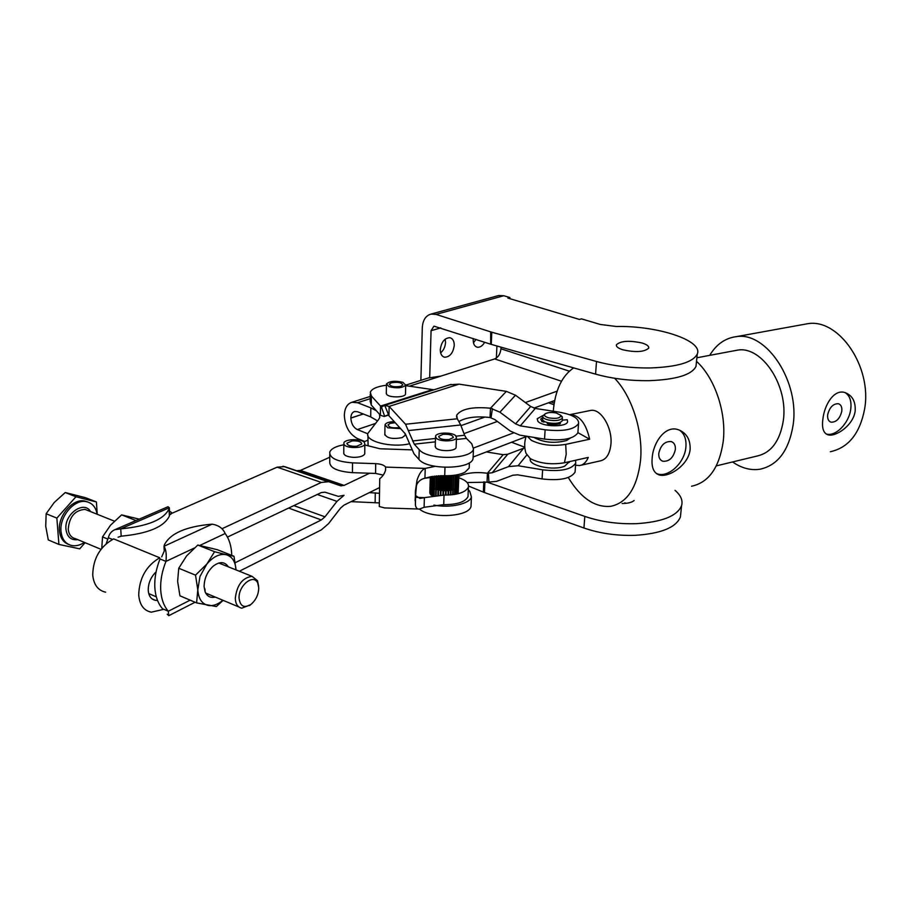 <?xml version="1.0" encoding="UTF-8"?>
<svg xmlns="http://www.w3.org/2000/svg" width="911" height="911" viewBox="0 0 911 911"><rect width="100%" height="100%" fill="white"/><g stroke="black" fill="none" stroke-linecap="round" stroke-linejoin="round"><path stroke-width="1.37" d="M428.25 377.997L441.049 376.061L409.278 386.207M409.358 443.794C391.183 448.155 364.309 441.175 367.964 433.26L378.646 419.459L379.716 417.545L379.523 414.289M405.076 434.593L405.065 435.435L402.127 437.622C392.447 439.387 386.685 438.225 384.852 434.16M501.027 347.171L500.948 348.776L569.329 371.164M460.966 425.653L485.028 417.022M525.374 402.548L557.156 391.138M554.697 400.51L533.88 408.117M497.372 421.44L463.984 433.636M473.663 447.961L513.326 432.976M473.116 457.015L526.08 436.676M364.776 441.505L357.237 438.43C349.357 434.137 345.053 426.496 344.347 415.496L344.347 415.427C344.597 408.265 347.102 403.88 351.862 402.275L357.567 402.719L370.834 407.866L370.72 416.919L357.488 411.715L354.584 411.487C352.238 412.296 350.997 414.471 350.86 418.024L350.86 418.081C351.213 423.604 353.366 427.43 357.317 429.571L367.828 433.807M370.72 416.919L377.507 420.871M376.345 410.724L370.834 407.866M368.09 445.695L367.93 435.583M561.495 381.242L494.719 358.923C498.283 357.294 500.355 353.912 500.948 348.776M494.719 358.923L441.049 376.061M509.875 297.555L503.783 295.733L436.039 314.397L490.665 331.877L490.665 344.21L491.245 344.369L491.803 332.219L596.523 361.485C613.103 365.971 630.993 368.135 650.215 367.953C677.306 366.974 692.998 362.339 697.268 354.049C703.338 340.418 657.218 325.534 616.269 326.491L600.235 324.441L581.434 318.85L579.51 319.454L507.917 298.091L509.875 297.555L509.818 298.66M697.268 354.049L695.993 366.416C691.711 374.899 676.064 379.648 649.053 380.673C629.911 380.878 612.078 378.703 595.566 374.136L491.245 344.369M468.584 486.075L484.424 492.544L583.94 528.004C599.654 533.413 616.679 535.862 635.024 535.338C660.93 533.687 676.053 527.56 680.415 516.981L680.836 512.87M675.028 490.346C680.847 495.379 683.034 500.481 681.587 505.639C677.237 516.07 662.069 522.083 636.083 523.688C617.681 524.201 600.588 521.775 584.816 516.412L487.533 482.272M626.278 503.293L624.695 502.861M642.221 343.048C647.004 344.563 649.156 346.26 648.689 348.139C644.305 352.056 635.65 352.591 622.737 349.767C618.057 348.241 615.961 346.567 616.44 344.734C620.812 340.839 629.41 340.281 642.221 343.048M440.628 352.864C443.6 350.325 445.24 346.863 445.547 342.49L445.194 339.154M440.286 349.596C441.38 341.989 444.568 338.015 449.84 337.696C452.767 338.471 454.236 341.033 454.247 345.394C453.143 352.99 449.943 356.941 444.659 357.237C441.778 356.474 440.32 353.923 440.286 349.596M484.675 342.251C482.557 345.85 480.12 347.512 477.364 347.239C474.574 346.51 473.185 343.994 473.196 339.701L473.287 338.539M491.803 332.219L490.665 331.877M524.782 447.221L511.572 442.245M490.107 344.028L433.932 326.149L431.074 330.682L429.696 377.587M436.039 314.397L430.96 314.101C425.642 315.696 422.761 320.251 422.294 327.778L420.882 380.342M473.447 342.73L476.032 339.427M503.783 295.733L498.738 295.517L430.96 314.101M634.113 500.515C631.767 502.485 627.77 503.476 622.099 503.51M496.928 345.998L496.358 358.091M156.088 571.846C150.805 577.084 148.186 583.256 148.231 590.362C148.721 596.09 151.146 599.427 155.485 600.338L157.523 600.417M105.63 592.173C98.046 590.499 93.742 584.794 92.728 575.069C93.081 558.545 100.051 546.475 113.636 538.879L159.732 557.771C146.261 565.731 139.258 578.132 138.711 594.974C139.611 604.858 143.779 610.598 151.237 612.181L163.866 609.311M239.342 571.243L321.378 529.86L328.575 523.597L340.463 508.19L343.982 505.138L379.352 487.681M329.759 457.242L300.414 470.418L344.085 485.404L369.57 473.23M344.085 485.404L340.555 485.757L284.562 466.591L277.138 467.172L169.628 514.316M284.562 466.591L340.555 485.757M328.609 481.737L321.321 482.431L277.138 467.172M221.965 528.756L321.321 482.431M227.443 537.103L321.332 492.555L324.976 492.179L338.357 496.381L344.028 495.299L336.956 501.38L324.976 516.822L321.367 519.953L235.289 562.679M367.885 440.115L363.865 441.915M300.414 470.418L296.815 470.714M542.056 478.924L517.607 474.825L512.825 475.235L496.484 481.372L487.032 482.204L487.453 473.23L492.191 472.786L508.532 466.603L518.108 465.737L542.626 469.814L542.056 478.924C559.764 480.94 570.764 478.685 575.069 472.137L575.205 470.235M524.827 447.756L507.746 454.247L503.145 454.68L486.394 451.924M467.127 482.523L487.032 482.204M503.145 454.68L487.453 473.23C475.884 471.796 466.398 472.832 458.996 476.305M419.447 509.055L419.447 509.055C417.34 509.351 415.997 508.065 415.427 505.172L415.348 491.701L417.033 480.177C419.197 473.572 421.93 469.655 425.221 468.413L424.936 478.218C420.711 479.209 417.887 481.6 416.452 485.392L415.587 495.516L419.869 498.431L424.389 497.657L424.105 507.29L419.447 509.055C430.664 519.054 469.199 516.958 471.033 506.379L471.135 503.874M468.288 489.742L469.757 491.336L471.431 496.95C469.837 503.931 449.988 508.349 433.898 505.081M575.558 460.26L575.706 463.13C571.413 469.598 560.379 471.83 542.626 469.814M423.661 478.571L430.299 476.829M411.59 449.852L380.069 448.781L364.844 444.955M364.753 452.926L364.742 453.883C363.443 456.183 359.697 457.345 353.525 457.356C346.92 456.855 343.663 455.306 343.777 452.744M379.147 502.906L351.054 501.642M424.936 478.218L444.705 475.724C453.222 475.906 459.987 474.733 465.02 472.194L469.188 468.038L469.267 465.942M443.008 490.699L441.015 490.505M440.469 490.425L438.555 490.084M438.054 489.97L436.301 489.492M435.845 489.344L434.308 488.74M433.921 488.558L432.645 487.829M432.338 487.613L431.37 486.759M431.142 486.497L430.527 485.21M458.096 486.235L457.743 486.952M457.538 487.237L456.616 488.091M456.32 488.307L455.09 488.991M454.714 489.161L453.222 489.708M452.778 489.833L451.059 490.243M450.558 490.334L448.679 490.596M448.144 490.653L446.151 490.767M445.593 490.778L444.169 490.756M385.558 470.27L385.615 467.092L385.615 470.03C384.647 473.549 382.677 476.442 379.728 478.708L379.295 506.516L384.601 507.928L418.138 509.01M329.759 454.407L329.748 461.775C329.463 467.833 337.036 471.454 352.455 472.661L375.56 473.424L383.292 475.086M343.823 444.773C335.863 446.253 331.171 448.69 329.759 452.107C329.475 458.085 337.07 461.672 352.534 462.868L375.696 463.653C380.878 463.95 384.18 465.088 385.615 467.092L425.221 468.413L435.116 466.341M458.939 477.797C466.056 480.325 469.211 483.434 468.391 487.146C465.669 492.395 457.55 495.037 444.033 495.072L424.389 497.657L416.464 497.395M468.095 494.457L468.003 496.632C465.282 501.95 457.174 504.626 443.703 504.66L424.105 507.29M379.204 493.272L369.331 492.635M112.452 539.426L108.341 537.752C109.274 533.869 111.449 531.181 114.854 529.701L120.742 528.835L121.186 536.18L118.088 537.205M106.177 543.708L108.341 537.752M171.166 513.918L169.651 514.909L169.332 507.757L167.943 506.732M120.742 528.835C147.673 526.296 163.775 519.657 169.047 508.885L169.332 507.757L120.742 528.835M121.186 536.18C148.049 533.618 164.117 526.911 169.378 516.047L169.332 515.057M164.208 550.495L164.003 546.281C166.041 549.549 166.69 554.583 165.961 561.392C162.056 571.083 160.302 580.501 160.689 589.656C161.213 598.743 163.752 605.94 168.307 611.247L168.763 615.677L167.237 614.196M194.202 548.092L165.961 561.392L160.051 558.967C156.157 568.623 154.414 578.018 154.813 587.162C155.348 596.215 157.899 603.401 162.477 608.707L168.307 611.247L190.16 600.155M231.736 555.38L231.724 554.901C231.451 546.201 229.253 539.073 225.154 533.516C222.979 528.357 218.64 525.237 212.126 524.167C186.117 526.421 170.186 533.345 164.344 544.937L164.003 546.281L212.126 524.167M161.691 556.86L164.242 551.087M394.224 421.599C389.065 421.804 386.002 422.852 385.011 424.72L387.824 427.84L400.589 428.625M399.553 427.487C392.892 428.421 389.054 427.555 388.052 424.902L390.159 423.376L395.237 422.715M364.389 442.416C361.462 438.43 344.665 438.92 343.823 443.019L344.244 444.739C347.045 448.759 364.07 448.28 364.844 444.169L364.389 442.416M356.645 446.265C350.553 446.527 347.33 445.502 346.989 443.179L352.067 440.901C358.125 440.639 361.337 441.664 361.701 443.987L356.645 446.265M455.614 435.64C451.867 431.951 436.346 432.338 435.538 436.164L436.323 438.248C439.967 441.983 455.705 441.596 456.457 437.77L455.614 435.64M448.998 439.569C442.621 439.899 439.182 438.84 438.681 436.392L443.031 434.331C449.385 434.012 452.813 435.071 453.325 437.519L448.998 439.569M389.156 386.708C397.025 388.564 402.537 388.029 405.691 385.125L402.958 382.358C395.123 380.536 389.623 381.071 386.469 383.975L389.156 386.708M391.354 382.779C397.743 381.755 401.557 382.472 402.81 384.943L400.851 386.287C394.44 387.323 390.614 386.606 389.361 384.135L391.354 382.779M430.299 476.806L429.81 492.84M429.844 493.067L430.334 476.795M430.641 476.738L430.129 493.887M430.254 494.115L430.778 476.715M431.45 476.59L430.892 494.912M431.108 495.128L431.677 476.544M432.679 476.385L432.087 495.766M432.406 495.721L432.998 476.339M434.308 476.168L433.704 495.538M435.72 489.298L436.141 475.963M434.103 495.493L434.706 476.111M436.278 475.952L435.652 495.322M437.667 489.879L438.123 475.815M436.118 495.277L436.733 475.918M438.51 475.793L437.884 495.151M439.842 490.334L440.32 475.713M438.396 495.117L439.034 475.77M440.958 475.701L440.309 495.049M442.165 490.63L442.666 475.69M440.856 495.037L441.505 475.69M443.52 475.701L442.86 495.037M444.545 490.767L445.069 475.736M443.418 495.049L444.078 475.713M446.117 475.758L445.445 495.106M446.937 490.733L447.46 475.758M446.003 495.106L446.675 475.758M448.667 475.724L447.984 495.072M449.225 490.539L449.761 475.69M448.519 495.049L449.214 475.713M451.093 475.599L450.398 494.935M451.366 490.186L451.902 475.542M450.888 494.901L451.594 475.565M453.302 475.394L452.596 494.719M453.268 489.685L453.792 475.337M453.04 494.662L453.758 475.348M455.238 475.143L454.521 494.457M454.896 494.388L455.614 475.075M456.821 474.87L456.092 494.172M456.388 494.115L457.117 474.813M458.017 474.62L457.276 493.921M457.481 493.876L458.222 474.574M458.768 474.449L458.028 493.739M458.131 493.716L458.871 474.426M239.069 598.265C238.261 585.443 253.907 573.11 257.79 583.268L258.758 587.925C258.53 594.598 255.945 600.076 251.026 604.346C244.205 608.457 240.208 606.43 239.069 598.265M258.644 586.217L257.494 580.694L252.051 576.333C242.463 577.688 236.871 585.056 235.289 598.436C235.63 604.13 237.805 607.386 241.825 608.184L250.627 604.676M97.147 514.237C95.86 507.12 92.216 502.918 86.203 501.619C74.383 498.932 59.34 516.435 61.003 531.341C61.925 539.346 65.581 544.095 71.992 545.575C76.068 546.236 80.202 545.177 84.416 542.398M87.9 502.029L84.643 501.004C72.812 498.306 57.769 515.797 59.443 530.68C60.194 537.797 63.258 542.387 68.632 544.448M46.154 513.724L45.732 526.251L48.283 539.927L58.919 544.436L56.858 518.12L46.154 513.724L54.25 502.473L65.239 492.532L85.782 497.77L96.418 501.972L97.238 514.282M56.858 518.12L75.943 496.768L65.239 492.532M75.943 496.768L96.418 501.972M85.087 542.683L79.712 548.843L58.919 544.436M107.805 539.073L102.533 536.909L101.759 548.342M135.978 520.557L121.63 514.874L110.538 525.191L102.533 536.909M139.224 519.156L121.63 514.874M236.04 569.91C235.425 561.529 232.111 556.45 226.099 554.685L233.979 556.268L217.353 549.709L197.801 545.051L186.607 555.904L178.738 568.248L195.523 575.148L206.843 564.068L199.987 576.435L197.801 589.804C198.427 598.732 201.923 603.947 208.3 605.462C213.037 606.202 217.9 604.471 222.876 600.269M228.388 566.847C224.823 561.597 219.847 561.301 213.425 565.97C207.344 571.516 204.235 578.405 204.098 586.638L205.112 591.831C207.15 596.42 210.532 598.174 215.247 597.081M226.099 554.685C219.631 553.501 213.22 556.632 206.843 564.068L214.575 551.702L226.099 554.685M178.738 568.248L177.634 581.377L179.934 595.817L196.594 602.888L197.801 589.804L195.523 575.148M197.801 545.051L214.575 551.702M223.115 600.36L216.362 606.544L196.594 602.888M233.979 556.268L236.051 569.922M709.68 355.37C716.342 344.335 725.202 338.106 736.247 336.66C766.538 331.274 800.074 381.948 793.025 425.585C788.698 450.808 777.698 465.35 760.013 469.222C750.71 470.623 741.565 468.197 732.581 461.957M803.126 324.532L807.658 323.712C838.735 318.201 872.317 366.791 864.607 409.062C859.893 433.511 848.471 447.734 830.342 451.731M855.144 411.237C853.277 425.391 835.66 437.178 828.042 434.843C823.328 433.237 821.631 427.84 822.94 418.673C824.603 404.484 834.123 388.951 844.907 392.561C852.377 395.317 855.793 401.546 855.144 411.237M734.118 350.781L737.659 350.109C761.995 345.713 788.755 386.173 783.244 421.03C779.827 441.345 770.979 453.04 756.677 456.126L716.319 465.885M614.652 378.281C632.143 396.353 643.394 431.962 640.501 460.807C637.142 487.636 627.223 502.815 610.746 506.322C594.86 507.678 580.706 498.066 568.282 477.501M696.516 361.325C715.021 378.156 726.739 413.173 723.186 441.71C719.28 467.685 708.735 482.523 691.563 486.235M690.139 449.339C688.784 465.1 668.412 478.127 659.017 474.87C653.654 472.934 651.365 467.343 652.162 458.108C653.176 442.279 665.485 424.788 678.513 429.787C686.564 433.021 690.436 439.535 690.139 449.339M526.251 436.175C524.269 441.835 524.178 447.54 526 453.279L530.316 458.654C540.064 463.562 551.44 464.917 564.444 462.754L588.267 457.413C586.24 462.264 583.336 464.986 579.533 465.578L575.558 465.225M569.534 414.687L570.115 414.596C579.521 415.165 586.035 423.364 589.633 439.216L565.697 444.386C552.635 446.481 541.202 445.137 531.386 440.343L527.332 436.346M589.383 410.69L590.863 410.394C601.032 408.515 612.659 427.976 610.905 444.409C609.801 454.156 606.214 459.656 600.155 460.909L581.013 465.248M827.7 414.596C827.279 418.684 828.395 421.212 831.037 422.18C836.252 422.34 839.84 418.73 841.775 411.362C842.219 407.251 841.104 404.7 838.416 403.721C833.201 403.607 829.625 407.228 827.7 414.596M826.049 433.932L826.106 433.955C835.341 437.109 848.972 423.399 850.726 409.312C851.717 401.261 849.872 395.704 845.192 392.652M658.778 453.348C658.539 457.459 659.871 460.089 662.775 461.239C669.175 461.718 673.366 457.823 675.358 449.544C675.632 445.388 674.277 442.735 671.316 441.573C664.928 441.14 660.737 445.069 658.778 453.348M656.341 473.515L657.025 473.766C668.253 478.15 684.73 462.834 685.892 447.13C686.53 439.273 684.4 433.613 679.504 430.151M577.904 432.645L589.633 439.216M553.262 411.225C555.095 390.363 561.893 375.913 573.657 367.885M542.626 419.698L543.719 422.123M547.545 423.729C552.544 424.822 556.815 424.708 560.379 423.399M435.23 445.9L435.788 447.791C438.943 451.742 455.318 451.514 456.092 447.506L456.126 446.629M386.31 393.028L386.742 394.474C389.407 397.868 404.871 397.606 405.486 394.178L405.509 393.472M545.12 429.787L520.318 425.858L515.592 423.854L499.9 412.182L490.482 408.208L490.05 417.523L494.753 419.504L510.399 431.131L519.794 435.139L544.539 439.102L545.12 429.787C563.089 431.746 574.237 429.673 578.553 423.581C579.089 418.422 572.7 414.619 559.365 412.171L535.269 408.435L530.692 406.5L515.478 395.203L506.368 391.366L459.076 384.146L449.852 384.772M473.139 456.354L473.048 458.711C471.078 469.552 427.031 470.178 418.958 459.406L414.015 453.86L405.315 433.841L388.951 415.78L389.122 406.408L405.532 424.241L414.266 444.181L419.219 449.658C427.327 460.306 471.488 459.713 473.458 449.021L471.739 443.737L466.409 438.396L464.599 435.242L460.704 424.97L457.322 418.775L456.696 415.188C461.182 408.902 472.445 406.579 490.482 408.208L506.368 391.366M490.05 417.523C476.533 416.031 466.204 417.329 459.076 421.429M459.076 384.146L389.122 406.408L384.749 405.384L388.951 415.78M388.12 414.801L384.67 416.338L381.402 406.978L384.749 405.384M405.68 385.649L433.966 389.794M381.402 406.978L380.536 406.067L380.388 415.257L384.191 416.486L388.541 415.086M386.446 385.205C377.234 386.412 371.859 388.746 370.299 392.197L371.369 395.966L380.536 406.067L432.167 389.737M380.388 415.257L371.255 405.019L370.185 401.204L370.276 394.133M578.018 430.983L577.893 432.782C573.577 438.977 562.463 441.083 544.539 439.102M530.339 458.677C527.731 465.521 553.489 471.192 564.729 466.147L569.375 461.649M533.971 437.417C543.548 442.621 554.4 443.668 566.528 440.537L570.4 438.054M542.74 416.737L542.603 418.821C542.307 420.438 544.163 421.759 548.183 422.784C555.494 423.957 560.185 423.285 562.258 420.745L562.303 420.073M545.097 413.901L542.774 416.054C542.478 417.671 544.334 418.98 548.354 419.994C555.676 421.178 560.367 420.495 562.44 417.978L561.142 415.678M556.222 412.979L560.8 415.336C560.584 418.092 556.701 418.958 549.162 417.944C544.892 416.782 543.571 415.405 545.211 413.81C547.784 412.387 551.451 412.114 556.222 412.979M542.694 417.42L540.747 419.106L541.999 421.645L545.393 421.907M547.625 423.74L547.67 422.841L547.26 423.478L548.524 424.048L559.616 424.002L560.39 423.49L559.684 422.886L559.627 423.683M543.275 415.314L537.183 418.775L537.9 421.269C542.216 426.974 566.574 427.373 567.621 421.77L567.268 419.732L562.292 420.153M557.35 423.159L557.281 424.207M549.379 423.023L549.31 424.105M370.219 398.676L357.567 402.719M553.979 404.7L548.468 402.787M375.423 423.467L357.317 429.571M363.227 413.97L350.86 418.024M350.86 418.081L363.307 414.004M595.566 374.136L596.523 361.485M483.809 481.817L483.342 492.134M484.424 492.544L484.914 481.93M431.074 330.682L440.765 327.903M584.816 516.412L583.94 528.004M336.956 501.38L317.301 494.479M321.367 519.953L288.616 508.087M293.832 505.605L324.976 516.822M156.328 596.842L148.732 593.573M526.592 455.204L518.108 465.737M508.532 466.603L523.654 448.155M507.746 454.247L492.191 472.786M488.421 473.321L488.956 482.42M352.227 501.699L352.227 501.061M444.989 467.366L444.705 475.724M415.61 489.674L415.348 491.701M415.496 494.161L415.109 500.72M375.696 463.653L375.56 473.424M352.534 462.868L352.455 472.661M443.703 504.66L444.033 495.072M375.138 502.439L375.275 492.828M225.154 533.516L199.885 545.416M100.984 549.322L75.567 538.708C71.274 537.718 68.826 534.541 68.234 529.189C69.338 516.719 74.941 510.126 85.053 509.386L88.242 510.672M90.576 511.606C84.085 500.025 64.157 514.032 65.956 529.268C67.072 536.989 71.047 540.462 77.868 539.665M565.697 444.386L566.209 454.259L564.444 462.754M520.318 425.858L535.269 408.435M530.692 406.5L515.592 423.854M499.9 412.182L515.478 395.203M491.029 417.705L492.441 408.595M457.322 418.775L405.532 424.241M414.266 444.181L435.356 441.846M456.388 439.501L466.409 438.396M464.599 435.242L456.126 436.175M435.469 438.453L412.558 440.97M408.868 430.527L460.704 424.97M371.255 405.019L371.369 395.966M418.958 459.406L419.219 449.658M554.241 403.026L550.95 401.876M351.862 402.275L370.242 396.433M405.691 385.159L429.07 377.735M681.587 505.639L680.415 516.981M476.271 346.886L477.364 347.239M443.463 356.827L444.659 357.237M616.44 344.734L616.371 345.611M155.485 600.338L152.012 598.846M282.979 466.227L327.06 481.384M341.295 485.916L297.567 470.896M471.431 496.95L471.033 506.379M575.706 463.13L575.069 472.137M469.404 462.742L469.188 468.038M416.452 485.392L417.033 480.177M415.587 495.516L415.427 505.172M468.003 496.632L468.391 487.146M172.361 513.121L169.856 511.356L169.537 512.312M114.854 529.701L168.023 506.698M169.047 508.885L169.378 516.047M166.827 610.598L164.253 609.482M168.82 615.654L195.079 602.239M405.065 435.435L405.099 433.613M384.829 435.025L384.989 425.574M343.777 453.724L343.823 443.987M346.989 443.179L346.977 443.862M364.742 453.883L364.844 444.169M435.207 446.8L435.515 437.052M456.092 447.506L456.457 437.77M405.486 394.178L405.691 385.125M386.298 393.746L386.458 384.681M257.79 583.268L257.494 580.694M86.203 501.619L84.643 501.004M205.704 593.084L238.796 606.92M88.299 510.695L114.376 521.149M218.834 563.021L252.051 576.333M251.026 604.346L249.489 605.633M204.941 588.882L205.112 591.831M211.83 567.473L213.425 565.97M831.037 422.18L829.944 421.691M828.042 434.843L826.106 433.955M662.775 461.239L661.124 460.351M659.006 474.87L657.025 473.766M570.115 414.596L590.863 410.394M696.881 357.772L737.659 350.109M736.247 336.66L807.658 323.712M456.696 415.188L456.616 417.272M385.296 405.213L451.036 384.396M473.458 449.021L473.048 458.711M542.546 419.891L542.5 420.586M578.553 423.581L577.893 432.782M569.238 462.401L569.284 461.661M560.8 415.336L562.315 416.851M562.258 420.745L562.44 417.978"/></g></svg>
